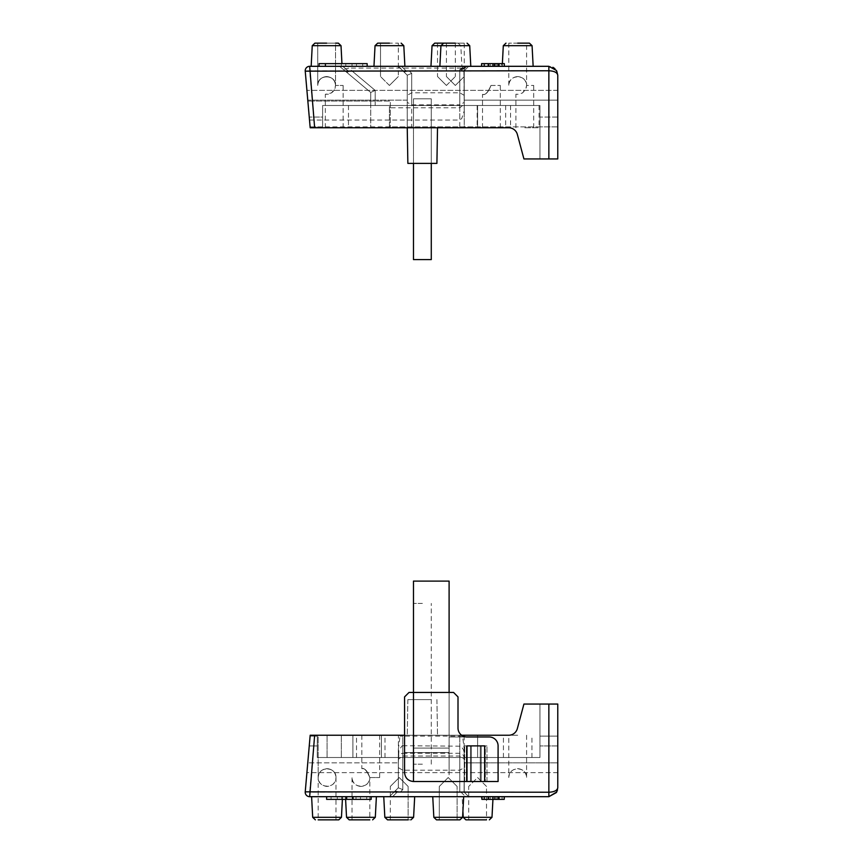 <?xml version="1.0" encoding="UTF-8"?>
<svg xmlns="http://www.w3.org/2000/svg" width="863" height="863" viewBox="0 0 863 863"><rect width="100%" height="100%" fill="white"/><g stroke="black" fill="none" stroke-linecap="round" stroke-linejoin="round"><path stroke-width="0.65" stroke-dasharray="4.32 3.24" d="M404.564 752.558L449.105 752.558L449.105 581.101L449.105 752.558L404.564 752.558L413.474 752.558L413.474 692.439L449.105 692.439L449.105 748.102L413.474 748.102L413.474 692.439L413.474 781.511L413.474 692.439L409.019 692.439L449.105 692.439L409.019 692.439L413.474 692.439L409.019 692.439L404.564 696.894L409.019 692.439L404.564 696.894L404.564 752.558L404.564 696.894L409.019 692.439L404.564 696.894L404.564 772.601C405.103 778.005 408.07 780.972 413.474 781.511C408.07 780.972 405.103 778.005 404.564 772.601L404.564 696.894L404.564 752.558L404.564 696.894L404.564 752.558L413.474 752.558L413.474 692.439L413.474 752.558L413.474 692.439L409.019 692.439L404.564 696.894L409.019 692.439L453.56 692.439L458.005 696.894L458.005 728.07L458.005 696.894L453.56 692.439L458.005 696.894L458.005 728.07A8.91 8.91 0 0 0 466.915 736.97A8.91 8.91 0 0 1 458.005 728.07L458.005 696.894L453.56 692.439L458.005 696.894L458.005 728.07L458.005 696.894L453.56 692.439L413.474 692.439L453.56 692.439L449.105 692.439L449.105 774.823L449.105 581.101L413.474 581.101L449.105 581.101L413.474 581.101L413.474 748.102L413.474 581.101L449.105 581.101L449.105 748.102L449.105 581.101L413.474 581.101L449.105 581.101L413.474 581.101L413.474 774.823L413.474 748.102L449.105 748.102L449.105 752.558L449.105 748.102L413.474 748.102L413.474 752.558L413.474 581.101L413.474 774.823L413.474 748.102L449.105 748.102L449.105 774.823L449.105 692.439L453.56 692.439L458.005 696.894L458.005 728.07A8.91 8.91 0 0 0 466.915 736.97L489.181 736.97A8.91 8.91 0 0 1 498.091 745.88L498.091 781.511L481.166 781.511L481.166 745.88L481.166 781.511L481.166 745.88L485.286 745.88L485.286 781.511L481.166 781.511L481.166 745.88L486.959 745.88L464.693 745.88L470.475 745.88L470.475 781.511L466.365 781.511L466.365 745.88L470.475 745.88L470.475 781.511L470.475 745.88L470.475 781.511L486.959 781.511L481.166 781.511L486.959 781.511L481.166 781.511L481.166 745.88L486.959 745.88L481.166 745.88L481.166 781.511L481.166 745.88L485.286 745.88L485.286 781.511L498.091 781.511L484.391 781.511L484.391 745.88L480.281 745.88L480.281 781.511L484.391 781.511L484.391 745.88L480.281 745.88L484.726 745.88L466.915 745.88L471.371 745.88L471.371 781.511L471.371 745.88L467.261 745.88L467.261 781.511L471.371 781.511L471.371 745.88L466.915 745.88L471.371 745.88L471.371 781.511L471.371 745.88L467.261 745.88L484.391 745.88L467.261 745.88L467.261 781.511L471.371 781.511L466.915 781.511L484.726 781.511L480.281 781.511L480.281 745.88L484.726 745.88L480.281 745.88L480.281 781.511L484.726 781.511L480.281 781.511L484.726 781.511L480.281 781.511L480.281 745.88L480.281 781.511L484.726 781.511L480.281 781.511L480.281 745.88L484.726 745.88L480.281 745.88L484.726 745.88L484.726 781.511M470.475 745.88L464.693 745.88L470.475 745.88L470.475 781.511L466.365 781.511L466.365 745.88L485.286 745.88L466.365 745.88L470.475 745.88L470.475 781.511L470.475 745.88L470.475 781.511L464.693 781.511L486.959 781.511L481.166 781.511L481.166 745.88L486.959 745.88L470.475 745.88M498.091 781.511L498.091 745.88A8.91 8.91 0 0 0 489.181 736.97L449.105 736.97L449.105 692.439L453.56 692.439L413.474 692.439L413.474 781.511L471.371 781.511L471.371 745.88L466.915 745.88L471.371 745.88L471.371 781.511L471.371 745.88L466.915 745.88L466.915 781.511L466.915 745.88L466.915 781.511L471.371 781.511L466.915 781.511M466.915 736.97L449.105 736.97L466.915 736.97A8.91 8.91 0 0 1 458.005 728.07A8.91 8.91 0 0 0 466.915 736.97L449.105 736.97L449.105 692.439M461.576 71.133L464.24 71.435L464.208 69.018L466.915 66.311L463.873 69.353L459.796 69.655L463.765 66.311L342.719 66.311L470.799 66.311L439.871 66.311L466.915 66.311L463.765 66.311L461.576 68.501L461.576 71.133L351.78 70.766L348.879 71.467L351.78 70.766L459.796 70.766L351.78 70.766L459.796 70.766L409.084 70.766L411.694 73.366L411.694 127.767L407.239 127.767L437.519 127.767L407.239 127.767L437.519 127.767L407.239 127.767L437.519 127.767L407.239 127.767L437.519 127.767L407.239 127.767L437.519 127.767L407.239 127.767L437.519 127.767L407.239 127.767L407.239 75.21L407.239 95.372L411.694 92.783L459.796 92.783L464.24 95.372L464.24 105.502L389.429 105.502L477.606 105.502L477.606 127.767L477.606 105.502L459.796 105.502L477.606 105.502L477.606 127.767L370.723 127.767L370.723 105.502L322.622 105.502L322.622 127.767L310.184 127.767L305.232 71.154A4.455 4.455 0 0 1 309.666 66.311L548.857 66.311L552.881 67.271M305.232 71.154L309.666 70.766L314.65 127.767L310.184 127.767L407.239 127.767L407.239 105.502L322.622 105.502L322.622 127.767L310.184 127.767L322.622 127.767L322.622 126.872L310.108 126.872L307.767 100.151L310.108 126.872L322.622 126.872L322.622 105.502L411.694 105.502L407.239 105.502L407.239 95.372M411.694 92.783L411.694 73.366L407.239 75.21L398.328 66.311L468.695 66.311L342.719 66.311L465.545 66.311L398.328 66.311L404.089 72.071L398.328 66.311L401.478 66.311L398.328 66.311L407.239 75.21L407.239 105.502L322.622 105.502L322.622 127.767L310.184 127.767L322.622 127.767L322.622 105.502L322.622 127.767L348.479 127.767L322.622 127.767L322.622 117.077L309.245 117.077L306.915 90.356L309.245 117.077L322.622 117.077L322.622 105.502L539.958 105.502L464.24 105.502L464.24 127.767L459.796 127.767L459.796 70.766L460.939 70.917L409.084 70.766L464.089 70.917L468.695 66.311L464.089 70.917L464.24 127.767L508.739 127.767A8.91 8.91 0 0 1 517.336 134.369L523.927 158.943L517.336 134.369L523.927 158.943L539.958 158.943L539.958 105.502L539.958 158.943L557.768 158.943L523.927 158.943L548.857 158.943L548.857 70.766L309.666 70.766L309.666 66.311M375.178 101.047L375.178 90.388L375.178 101.047L390.313 101.047L390.313 127.767L390.313 101.047L307.843 101.047L375.178 101.047L307.843 101.047L370.723 101.047L370.723 100.151L370.723 101.047L375.178 101.047L375.178 90.388L370.723 92.47L370.723 101.047L370.723 92.47L343.539 69.655L348.598 68.091L375.178 90.388L370.723 92.47L370.723 105.502L370.723 92.47L346.721 72.33L351.78 70.766L348.879 71.467L342.719 66.311L339.547 66.311L370.723 92.47L346.721 72.33L370.723 92.47L370.723 105.502L370.723 100.151L307.767 100.151L370.723 100.151L370.723 105.502L375.178 105.502L370.723 105.502L370.723 92.47L375.178 90.388L370.723 92.47L346.721 72.33L348.879 71.467L342.719 66.311L339.547 66.311L468.695 66.311L464.089 70.917L409.084 70.766L406.527 71.359L409.084 70.766L464.089 70.917L459.796 70.766L464.089 70.917L468.695 66.311L464.089 70.917L464.24 105.502L464.24 70.766L464.24 105.502L459.796 105.502L464.24 105.502L464.24 70.766L459.796 70.766L464.089 70.917L468.695 66.311L398.328 66.311L404.089 72.071L409.084 70.766L406.527 71.359L409.084 70.766L459.796 70.766L409.084 70.766L406.527 71.359L409.084 70.766L459.796 70.766L459.796 105.502L477.606 105.502L459.796 105.502L464.24 105.502L464.24 70.766L460.939 70.917L464.089 70.917L468.695 66.311L342.719 66.311L348.879 71.467L342.719 66.311L348.879 71.467L351.78 70.766L459.796 70.766L459.796 92.783M314.65 127.767L508.739 127.767L310.184 127.767L322.622 127.767L322.622 105.502L407.239 105.502L407.239 75.21L404.089 72.071L407.239 75.21L411.694 73.366L407.239 75.21L398.328 66.311L401.478 66.311L398.328 66.311L407.239 75.21L411.694 73.366L407.239 75.21L407.239 102.384L411.694 104.855L411.694 73.366L409.084 70.766L411.694 73.366L411.694 105.502L411.694 73.366L409.084 70.766L411.694 73.366L411.694 105.502L407.239 105.502L411.694 105.502L411.694 73.366L409.084 70.766L411.694 73.366L407.239 75.21L407.239 105.502L322.622 105.502L539.958 105.502L477.606 105.502L477.606 127.767L389.429 127.767L389.429 105.502L370.723 105.502L370.723 127.767L477.606 127.767L477.606 105.502L477.606 127.767L477.606 105.502L459.796 105.502L477.606 105.502L477.606 127.767L389.429 127.767L477.606 127.767L389.429 127.767L389.429 105.502L375.178 105.502L389.429 105.502L389.429 127.767L477.606 127.767L477.606 105.502L389.429 105.502L389.429 127.767L389.429 105.502L389.429 127.767L477.606 127.767L477.606 105.502L407.239 105.502L407.239 75.21L404.089 72.071L406.527 71.359L401.478 66.311L468.695 66.311L464.089 70.917L464.24 104.272L459.796 107.789L390.313 107.789M437.519 127.767L436.905 163.398L437.519 127.767L436.905 163.398L437.519 127.767L436.905 163.398L407.865 163.398L422.385 163.398C452.018 163.398 392.751 163.398 422.385 163.398L407.865 163.398L422.385 163.398C452.018 163.398 392.751 163.398 422.385 163.398L407.865 163.398L422.385 163.398C452.018 163.398 392.751 163.398 422.385 163.398L407.865 163.398L422.385 163.398C392.751 163.398 452.018 163.398 422.385 163.398L407.865 163.398L422.385 163.398C392.751 163.398 452.018 163.398 422.385 163.398L407.865 163.398L407.239 127.767M554.898 68.662L556.678 70.971L557.768 75.21L557.768 158.943L557.768 100.151L557.768 158.943L557.768 100.151L557.768 126.872L557.768 100.151L464.24 100.151L464.24 104.272M548.857 158.943L557.768 158.943L539.958 158.943L557.768 158.943L557.768 90.356L557.768 158.943L557.768 126.872L557.768 158.943L539.958 158.943L557.768 158.943L557.768 100.151L464.24 100.151L464.24 105.502L459.796 105.502L459.796 70.766L459.796 120.033L461.802 118.425L464.24 110.842L464.24 70.766L464.24 105.502L539.958 105.502L464.24 105.502L464.24 71.435M422.385 163.398C392.751 163.398 452.018 163.398 422.385 163.398M464.24 95.372L464.24 70.766L459.796 70.766L459.796 105.502L459.796 70.766L459.796 104.855L464.24 102.384L464.24 70.766L464.24 105.502L463.873 69.353M411.694 127.767L459.796 127.767M404.089 72.071L406.527 71.359L401.478 66.311L465.545 66.311L401.478 66.311L406.527 71.359L401.478 66.311L406.527 71.359L401.478 66.311L406.527 71.359L404.089 72.071L406.527 71.359L404.089 72.071L406.527 71.359L404.089 72.071L398.328 66.311L401.478 66.311L406.527 71.359L409.084 70.766L411.694 73.366L407.239 75.21L404.089 72.071M309.504 120.033L459.796 120.033M334.229 127.767L343.14 127.767L334.229 127.767M557.768 75.21L557.768 75.21C557.239 72.514 554.262 71.025 548.857 70.766L548.857 66.311M468.695 66.311L465.545 66.311L468.695 66.311L465.545 66.311L468.695 66.311L464.089 70.917L468.695 66.311M343.539 69.655L339.547 66.311L342.719 66.311L345.685 68.803M481.597 66.311L481.597 63.635L487.875 63.635L487.875 66.311L488.231 63.635L488.231 66.311L483.863 66.311L504.326 66.311L481.597 66.311L504.326 66.311L481.597 66.311L488.231 66.311L488.231 63.635L504.326 63.635L481.597 63.635L494.92 63.635L494.92 66.311L494.887 63.635L504.326 63.635L481.975 63.635L504.326 63.635L481.975 63.635L504.326 63.635L504.326 66.311L481.975 66.311L504.326 66.311L481.975 66.311L504.326 66.311L504.326 63.635L504.326 66.311M501.608 66.311L481.975 66.311L504.24 66.311L481.975 66.311L504.24 66.311L481.975 66.311L504.24 66.311L481.975 66.311L504.24 66.311L481.975 66.311L504.24 66.311L481.975 66.311L501.608 66.311L501.608 63.635L481.975 63.635L504.24 63.635L481.975 63.635L504.24 63.635L481.975 63.635L504.24 63.635L481.975 63.635L504.24 63.635L481.975 63.635L504.24 63.635L481.975 63.635L504.24 63.635L501.608 63.635L501.608 66.311M319.062 66.311L319.062 63.635L319.062 66.311L319.062 63.635L319.062 66.311L319.062 63.635L356.473 63.635L319.062 63.635L325.405 63.635L325.405 66.311L325.405 63.635L325.405 66.311L325.405 63.635L341.327 63.635L319.062 63.635L345.783 63.635L319.062 63.635L325.405 63.635L325.405 66.311L325.405 63.635L319.062 63.635L362.708 63.635L362.708 66.311L319.062 66.311L367.153 66.311L319.062 66.311L362.708 66.311L362.708 63.635L325.405 63.635L325.405 66.311L345.783 66.311L319.062 66.311L356.473 66.311L319.062 66.311L352.018 66.311L325.405 66.311L325.405 63.635L367.153 63.635L367.153 66.311M455.34 66.311L439.871 66.311L455.34 66.311M389.429 66.311L373.959 66.311L389.429 66.311M446.43 66.311L461.899 66.311L446.43 66.311M326.635 66.311L311.165 66.311L326.635 66.311M517.692 66.311L502.223 66.311L517.692 66.311M524.812 105.502L510.562 105.502L524.812 105.502M326.635 76.548C321.23 77.087 318.264 80.054 317.724 85.459C317.293 74.013 335.966 74.013 335.534 85.459C334.995 80.054 332.028 77.087 326.635 76.548C321.23 77.087 318.264 80.054 317.724 85.459C317.293 74.013 335.966 74.013 335.534 85.459C334.995 80.054 332.028 77.087 326.635 76.548M317.724 43.15L335.534 43.15L317.724 43.15L335.534 43.15L317.724 43.15L335.534 43.15L335.534 85.459L343.14 85.459L335.534 85.459L334.067 90.356L332.535 92.125L328.469 94.175L325.329 94.272L331.446 92.956L335.038 88.404L335.534 85.459L335.534 43.15L317.724 43.15L317.724 85.459L317.724 43.15M455.34 85.459L446.43 76.548L455.34 85.459L464.24 76.548L455.34 85.459L464.24 76.548L455.34 85.459L446.43 76.548L455.34 85.459L446.43 76.548L455.34 85.459L464.24 76.548L455.34 85.459M464.24 43.15L437.519 43.15L464.24 43.15L446.43 43.15L464.24 43.15L446.43 43.15L464.24 43.15L446.43 43.15L464.24 43.15L446.43 43.15L464.24 43.15L464.24 76.548M517.692 76.548C512.288 77.087 509.321 80.054 508.782 85.459C508.35 74.013 527.023 74.013 526.592 85.459C526.052 80.054 523.086 77.087 517.692 76.548M526.592 43.15L508.782 43.15L526.592 43.15L526.592 85.459L533.722 85.459L526.592 85.459L525.675 89.396L522.568 92.913L518.641 94.315L515.901 94.186L518.534 94.326L522.471 92.967L526.096 88.393L526.592 85.459M389.429 85.459L380.518 76.548L389.429 85.459L398.328 76.548L389.429 85.459L398.328 76.548L389.429 85.459L380.518 76.548L389.429 85.459M389.429 43.15L380.518 43.15L389.429 43.15M446.43 85.459L455.34 76.548L446.43 85.459L437.519 76.548L446.43 85.459M524.812 127.767L539.062 127.767L524.812 127.767M491.414 127.767L477.163 127.767L491.414 127.767M491.414 105.502L477.163 105.502L491.414 105.502M490.961 85.459L500.313 85.459L490.961 85.459C488.361 92.265 485.545 95.232 482.514 94.358C485.092 95.491 487.908 92.524 490.961 85.459C488.361 92.265 485.545 95.232 482.514 94.358C485.092 95.491 487.908 92.524 490.961 85.459M464.24 110.842L464.24 100.151L557.768 100.151L464.24 100.151L464.24 102.384M557.768 90.356L306.915 90.356L557.768 90.356M310.108 126.872L557.768 126.872L539.958 126.872L539.958 105.502L539.958 158.943L539.958 126.872L539.958 158.943L539.958 126.872L539.958 158.943L557.768 158.943L539.958 158.943L539.958 126.872L390.313 126.872M339.547 66.311L346.721 72.33L339.547 66.311L346.721 72.33L348.879 71.467L346.721 72.33L339.547 66.311M351.78 70.766L375.178 90.388L370.723 92.47L375.178 90.388L351.78 70.766L375.178 90.388L351.78 70.766L375.178 90.388L375.178 105.502M346.721 72.33L348.879 71.467M461.576 68.501L464.208 69.018M461.36 68.091L348.598 68.091M465.61 67.616L461.953 68.123M380.518 43.15L398.328 43.15L398.328 76.548L398.328 43.15L380.518 43.15L380.518 76.548L380.518 43.15M508.739 127.767A8.91 8.91 0 0 1 517.336 134.369M539.958 105.502L464.24 105.502L539.958 105.502M407.239 102.384L407.239 75.21L411.694 73.366L411.694 105.502M498.555 66.311L498.555 63.635M498.059 66.311L498.059 63.635L498.059 66.311M502.083 66.311L502.083 63.635L502.083 66.311M494.887 66.311L494.887 63.635L494.887 66.311M492.536 66.311L492.536 63.635L492.536 66.311M492.838 66.311L492.838 63.635L492.838 66.311M483.863 66.311L483.863 63.635L483.873 66.311M481.975 66.311L481.975 63.635L481.975 66.311M484.607 66.311L484.607 63.635L484.607 66.311M497.897 66.311L497.897 63.635L497.897 66.311M497.606 66.311L497.606 63.635L497.606 66.311M502.072 66.311L502.072 63.635L502.072 66.311M498.738 66.311L498.738 63.635L498.738 66.311M496.096 66.311L496.096 63.635L496.096 66.311M499.386 66.311L499.386 63.635L499.386 66.311M494.046 66.311L494.046 63.635M504.24 66.311L504.24 63.635L504.24 66.311M341.327 66.311L341.327 63.635L341.327 66.311M345.783 66.311L345.783 63.635L345.783 66.311M325.405 63.635L325.405 66.311L325.405 63.635L352.018 63.635L325.405 63.635L325.405 66.311M352.018 66.311L352.018 63.635L352.018 66.311M356.473 66.311L356.473 63.635L356.473 66.311M411.694 104.855L459.796 104.855M407.239 100.151L307.767 100.151L407.239 100.151M431.284 259.59L431.284 98.824L431.284 259.59L431.284 98.824L431.284 259.59L413.474 259.59L431.284 259.59L413.474 259.59L431.284 259.59L413.474 259.59L431.284 259.59L413.474 259.59L431.284 259.59L413.474 259.59L413.474 98.824L431.284 98.824L413.474 98.824L431.284 98.824L413.474 98.824L431.284 98.824L413.474 98.824L431.284 98.824L413.474 98.824L431.284 98.824L413.474 98.824L413.474 163.398M402.784 745.718L461.09 746.204L463.528 749.882L464.229 752.86L464.24 792.234L400.173 792.234L397.627 791.641L400.173 792.234L460.939 792.083L400.173 792.234L397.627 791.641L400.173 792.234L464.089 792.083L468.695 796.689L464.089 792.083L468.695 796.689L389.429 796.689L398.328 787.79L398.328 749.451L398.328 762.849L398.9 750.271L402.104 745.848L402.784 745.718L402.784 789.634L398.328 787.79L398.328 757.498L398.328 762.849L398.684 756.085L400.853 753.787L402.784 753.28L402.784 789.634L402.784 735.233L459.796 735.233L317.282 735.233L317.282 757.498L402.784 757.498L381.414 757.498L381.414 735.233L477.606 735.233L381.414 735.233L381.414 757.498L381.414 735.233L381.414 757.498L539.958 757.498L477.606 757.498L477.606 735.233L381.414 735.233L381.414 757.498L317.282 757.498L317.282 736.128L317.282 757.498L477.606 757.498L477.606 736.128L477.606 757.498L539.958 757.498L539.958 704.057L557.768 704.057L557.768 787.79L556.376 792.568M402.784 753.28L459.796 753.28L463.075 754.866L464.24 757.498L539.958 757.498L539.958 704.057L539.958 757.498L539.958 704.057L539.958 736.128L557.768 736.128L557.768 762.849L557.768 736.128L539.958 736.128L539.958 757.498L317.282 757.498L352.902 757.498L352.902 735.233L477.606 735.233L477.606 757.498L477.606 735.233L477.606 757.498L477.606 735.233L477.606 757.498L459.796 757.498L464.24 757.498L464.24 792.234L464.24 749.451L462.46 735.233L477.606 735.233L352.902 735.233L352.902 757.498L539.958 757.498L464.24 757.498L464.24 767.628L459.796 770.217L402.784 770.217L398.328 767.628L398.328 787.79L395.178 790.929L400.173 792.234L397.627 791.641L400.173 792.234L460.939 792.083L400.173 792.234L397.627 791.641L400.173 792.234L397.627 791.641L400.173 792.234L460.939 792.083L400.173 792.234L397.627 791.641L400.173 792.234L397.627 791.641L392.579 796.689L468.695 796.689L464.089 792.083L464.24 767.628M557.768 745.923L557.768 772.644L557.768 745.923L539.958 745.923L557.768 745.923M464.24 753.28L464.24 762.849L557.768 762.849L464.24 762.849L464.24 749.451M422.385 699.602L407.865 699.602L422.385 699.602C392.751 699.602 452.018 699.602 422.385 699.602L407.865 699.602L422.385 699.602C392.751 699.602 452.018 699.602 422.385 699.602L407.865 699.602L422.385 699.602C452.018 699.602 392.751 699.602 422.385 699.602L407.865 699.602L422.385 699.602C452.018 699.602 392.751 699.602 422.385 699.602L407.865 699.602L422.385 699.602C452.018 699.602 392.751 699.602 422.385 699.602L407.865 699.602L422.385 699.602C452.018 699.602 392.751 699.602 422.385 699.602M422.385 735.233L407.239 735.233L422.385 735.233M459.796 770.217L459.796 735.233L459.796 792.234L460.939 792.083L400.173 792.234L459.796 792.234L459.796 757.498L464.24 757.498L459.796 757.498L464.24 757.498L464.089 792.083L468.695 796.689L465.545 796.689L468.695 796.689L465.545 796.689L468.695 796.689L465.545 796.689L468.695 796.689L465.545 796.689L468.695 796.689L464.089 792.083L468.695 796.689L465.545 796.689L468.695 796.689L465.545 796.689L468.695 796.689L464.089 792.083L459.796 792.234L464.24 792.234L464.24 757.498L459.796 757.498L464.24 757.498L464.24 792.234L460.939 792.083L464.089 792.083L468.695 796.689L464.089 792.083L468.695 796.689L464.089 792.083L460.939 792.083L464.24 792.234L464.24 757.498L464.24 792.234L464.24 757.498L464.24 762.849L464.24 759.267L459.796 756.042L402.784 756.042L398.328 759.267L398.328 762.849L307.767 762.849L310.184 735.233L314.65 735.233L309.666 792.234L305.232 791.846L310.184 735.233L317.282 735.233L310.184 735.233L310.108 736.128L310.184 735.233L352.902 735.233L352.902 757.498L317.282 757.498L317.282 735.233L310.184 735.233L307.767 762.849L398.328 762.849L307.767 762.849L398.328 762.849L307.767 762.849L398.328 762.849L398.426 735.233M370.756 757.498L356.505 757.498L370.756 757.498M517.692 757.498L503.431 757.498L517.692 757.498M462.46 735.233L459.796 735.233L464.154 735.233L464.154 757.498M464.24 757.498L464.24 759.267M465.545 796.689L383.755 796.689L414.682 796.689L383.755 796.689L392.579 796.689L389.429 796.689L395.178 790.929L389.429 796.689L395.178 790.929L397.627 791.641L392.579 796.689L389.429 796.689L392.579 796.689L389.429 796.689L392.579 796.689L397.627 791.641L392.579 796.689L397.627 791.641L392.579 796.689L397.627 791.641L392.579 796.689L397.627 791.641L392.579 796.689L397.627 791.641L392.579 796.689L397.627 791.641L395.178 790.929L389.429 796.689L465.545 796.689L460.939 792.083L464.24 792.234L460.939 792.083L464.089 792.083L460.939 792.083L465.545 796.689M398.328 767.628L398.328 757.498L317.282 757.498L398.426 757.498M459.796 756.042L459.796 792.234L459.796 757.498L459.796 792.234L459.796 757.498L459.796 792.234L459.796 757.498L477.606 757.498L477.606 735.233L477.606 736.128L477.606 735.233L381.414 735.233L477.606 735.233L477.606 736.128L477.606 735.233L381.414 735.233L381.414 757.498L381.414 736.128L381.414 757.498L402.784 757.498L402.784 789.634L398.328 787.79L389.429 796.689L392.579 796.689L397.627 791.641L395.178 790.929L398.328 787.79L395.178 790.929L397.627 791.641L395.178 790.929L389.429 796.689L398.328 787.79L398.328 753.28M402.784 770.217L402.784 789.634L398.328 787.79L402.784 789.634L398.328 787.79L402.784 789.634L398.328 787.79L402.784 789.634L398.328 787.79L402.784 789.634L398.328 787.79L402.784 789.634L400.173 792.234L402.784 789.634L402.784 757.498L402.784 789.634L402.784 757.498L402.784 789.634L400.173 792.234L402.784 789.634L400.173 792.234L402.784 789.634L400.173 792.234L402.784 789.634L402.784 757.498L402.784 789.634L400.173 792.234L402.784 789.634L400.173 792.234L402.784 789.634L400.173 792.234L402.784 789.634L398.328 787.79L398.328 757.498L402.784 757.498L398.328 757.498L402.784 757.498L398.328 757.498L398.328 787.79L389.429 796.689L395.178 790.929L397.627 791.641L395.178 790.929L398.328 787.79L395.178 790.929L398.328 787.79L398.328 757.498L402.784 757.498L398.328 757.498L398.328 787.79L398.328 757.498L398.328 787.79L395.178 790.929L397.627 791.641L395.178 790.929L389.429 796.689L398.328 787.79L398.328 757.498L398.328 787.79L395.178 790.929L397.627 791.641L395.178 790.929L389.429 796.689L395.178 790.929L397.627 791.641L395.178 790.929L398.328 787.79L398.328 757.498L317.282 757.498L317.282 735.233L317.282 757.498L317.282 735.233L317.282 757.498L341.327 757.498L317.282 757.498L317.282 735.233L310.184 735.233L317.282 735.233L317.282 757.498L341.327 757.498L317.282 757.498L317.282 735.233L317.282 757.498L352.902 757.498L352.902 735.233L402.784 735.233L402.784 789.634L398.328 787.79L398.328 759.267M326.635 796.689L347.002 796.689L347.002 799.365L347.002 796.689L326.635 796.689L326.635 799.365L347.002 799.365L347.002 796.689L331.079 796.689L347.002 796.689L347.002 799.365L331.079 799.365L353.355 799.365L347.002 799.365L353.355 799.365L347.002 799.365L347.002 796.689L353.355 796.689L347.002 796.689L353.355 796.689L347.002 796.689L347.002 799.365L337.314 799.365L356.02 799.365L352.568 799.365L352.568 796.689L352.568 799.365L366.71 799.365L341.77 799.365L341.77 796.689L347.002 796.689L337.314 796.689L337.314 799.365L337.314 796.689L366.71 796.689L366.71 799.365L366.71 796.689L352.568 796.689L371.166 796.689L352.568 796.689L352.568 799.365L346.225 799.365L352.568 799.365L352.568 796.689L346.225 796.689L360.475 796.689L360.475 799.365L341.77 799.365L341.77 796.689L360.475 796.689L360.475 799.365L346.225 799.365L371.166 799.365L371.166 796.689M331.079 796.689L331.079 799.365L331.079 796.689M352.568 796.689L346.225 796.689L352.568 796.689L352.568 799.365M356.02 796.689L356.02 799.365L356.02 796.689M347.002 796.689L353.355 796.689L347.002 796.689M504.24 796.689L504.24 799.365L481.975 799.365L504.24 799.365L481.975 799.365L504.24 799.365L481.975 799.365L504.24 799.365L481.975 799.365L504.24 799.365L481.975 799.365L504.24 799.365L481.975 799.365L494.92 799.365L494.92 796.689L494.887 799.365L504.326 799.365L481.597 799.365L504.326 799.365L481.597 799.365L504.326 799.365L481.975 799.365L504.326 799.365L481.975 799.365L481.975 796.689L481.975 799.365L481.975 796.689L504.24 796.689L504.24 799.365L504.24 796.689L484.607 796.689L484.607 799.365L484.607 796.689L481.975 796.689L481.975 799.365L481.975 796.689L504.24 796.689L504.24 799.365L504.24 796.689L484.607 796.689L484.607 799.365L484.607 796.689L481.975 796.689L481.975 799.365L481.975 796.689L504.24 796.689L504.24 799.365L504.24 796.689L484.607 796.689L484.607 799.365L484.607 796.689L481.975 796.689L481.975 799.365L481.975 796.689L504.24 796.689L504.24 799.365L504.24 796.689L484.607 796.689L484.607 799.365L484.607 796.689L481.975 796.689L481.975 799.365L481.975 796.689L504.24 796.689L504.24 799.365L504.24 796.689L484.607 796.689L484.607 799.365L484.607 796.689L481.975 796.689L504.24 796.689L484.607 796.689L484.607 799.365L484.607 796.689L481.975 796.689L481.975 799.365L481.975 796.689L483.873 796.689L483.863 799.365L483.873 796.689L492.838 796.689L492.838 799.365L492.536 796.689L492.536 799.365L492.536 796.689L502.083 796.689L502.083 799.365L502.083 796.689L498.059 796.689L498.059 799.365L498.059 796.689L498.555 799.365L498.555 796.689L504.326 796.689L494.046 796.689L494.046 799.365L494.046 796.689L481.597 796.689L487.875 796.689L487.875 799.365L488.231 796.689L483.863 796.689L502.072 796.689L502.072 799.365L502.072 796.689L497.606 796.689L497.606 799.365L497.606 796.689L497.897 799.365L497.897 796.689L504.326 796.689L504.326 799.365L504.326 796.689L484.607 796.689L484.607 799.365L484.607 796.689L481.975 796.689L499.386 796.689L499.386 799.365L499.386 796.689L496.096 796.689L496.096 799.365L496.096 796.689L498.738 796.689L498.738 799.365L498.738 796.689L504.326 796.689L504.326 799.365L504.326 796.689L481.975 796.689L481.975 799.365L481.975 796.689L481.975 799.365L481.975 796.689L483.873 796.689L483.863 799.365L483.873 796.689L494.92 796.689L494.887 799.365L494.887 796.689L504.326 796.689L481.597 796.689L481.597 799.365M481.597 796.689L488.231 796.689L488.231 799.365L488.231 796.689L483.863 796.689L504.326 796.689L504.326 799.365L504.326 796.689L484.607 796.689L484.607 799.365L484.607 796.689L481.975 796.689L504.326 796.689L504.326 799.365M481.975 796.689L481.975 799.365L481.975 796.689L504.326 796.689M557.768 772.644L306.915 772.644L309.245 745.923L306.915 772.644L557.768 772.644M404.564 735.233L461.629 735.233M314.65 735.233L508.739 735.233A8.91 8.91 0 0 0 517.336 728.631A8.91 8.91 0 0 1 508.739 735.233L477.606 735.233L477.606 757.498L477.606 736.128L477.606 757.498L459.796 757.498L539.958 757.498L539.958 704.057L523.927 704.057L517.336 728.631A8.91 8.91 0 0 1 508.739 735.233L464.154 735.233M539.958 757.498L477.606 757.498L539.958 757.498L539.958 704.057L539.958 757.498M517.336 728.631L523.927 704.057L557.768 704.057L523.927 704.057L517.336 728.631M468.695 796.689L464.089 792.083L468.695 796.689M360.917 786.452C355.524 785.913 352.557 782.946 352.018 777.541C351.586 788.987 370.259 788.987 369.828 777.541C369.288 782.946 366.322 785.913 360.917 786.452M369.828 777.541C367.573 771.058 364.93 768.102 361.899 768.685C364.089 767.563 366.732 770.519 369.828 777.541C367.573 771.058 364.93 768.102 361.899 768.685C364.089 767.563 366.732 770.519 369.828 777.541L379.655 777.541L369.828 777.541L369.828 819.85L349.202 819.85M448.21 796.689L463.679 796.689L448.21 796.689M439.299 819.85L439.299 786.452L448.21 777.541L457.12 786.452L448.21 777.541L439.299 786.452L448.21 777.541L457.12 786.452L448.21 777.541L439.299 786.452L439.299 819.85L457.12 819.85L436.495 819.85L459.925 819.85L436.495 819.85L433.83 817.315L462.6 817.315L433.83 817.315L462.6 817.315L463.679 796.689M408.134 786.452L408.134 819.85L408.134 786.452L399.224 777.541L390.313 786.452L399.224 777.541L390.313 786.452L399.224 777.541L408.134 786.452L399.224 777.541L390.313 786.452L399.224 777.541L408.134 786.452L399.224 777.541L408.134 786.452L408.134 819.85L387.509 819.85L410.939 819.85L387.509 819.85L410.939 819.85L387.509 819.85L384.833 817.315L413.604 817.315L384.833 817.315L413.604 817.315L384.833 817.315L413.604 817.315L410.939 819.85L413.604 817.315M399.224 796.689L383.755 796.689L399.224 796.689M486.516 786.452L477.606 777.541L468.695 786.452L477.606 777.541L486.516 786.452L486.516 819.85L465.891 819.85M477.606 796.689L462.137 796.689L477.606 796.689M360.917 796.689L376.387 796.689L360.917 796.689M557.768 762.849L464.24 762.849L557.768 762.849M398.328 749.451L400.108 735.233M317.282 735.233L317.282 757.498L317.282 735.233L341.327 735.233L310.184 735.233L310.108 736.128L310.184 735.233L317.282 735.233M327.077 796.689L311.608 796.689L327.077 796.689M318.167 819.85L335.987 819.85L318.167 819.85L318.167 777.541C318.706 772.137 321.672 769.17 327.077 768.631C332.471 769.17 335.448 772.137 335.987 777.541C336.408 766.096 317.735 766.096 318.167 777.541C317.735 788.987 336.408 788.987 335.987 777.541C335.448 782.946 332.471 785.913 327.077 786.452C321.672 785.913 318.706 782.946 318.167 777.541C317.735 766.096 336.408 766.096 335.987 777.541C335.448 772.137 332.471 769.17 327.077 768.631C321.672 769.17 318.706 772.137 318.167 777.541L318.167 735.233L335.987 735.233L318.167 735.233L318.167 777.541M309.666 796.689L309.666 792.234L548.857 792.234L548.857 796.689L309.666 796.689A4.455 4.455 0 0 1 305.232 791.846M402.784 756.042L402.784 789.634L402.784 757.498L398.328 757.498M517.692 735.233L503.431 735.233L517.692 735.233M370.756 735.233L385.006 735.233L370.756 735.233M508.782 777.541C508.35 766.096 527.023 766.096 526.592 777.541C526.052 772.137 523.086 769.17 517.692 768.631C512.288 769.17 509.321 772.137 508.782 777.541L508.782 735.233M548.857 704.057L548.857 792.234C554.273 791.975 557.239 790.486 557.768 787.79L557.466 790.087M422.385 603.41L413.474 603.41L422.385 603.41M422.385 764.176L413.474 764.176L422.385 764.176M480.281 745.88L480.281 781.511L480.281 745.88M481.166 745.88L486.959 745.88L481.166 745.88M481.166 781.511L486.959 781.511L481.166 781.511M498.091 745.88A8.91 8.91 0 0 0 489.181 736.97M449.105 752.558L413.474 752.558L449.105 752.558M449.105 748.102L413.474 748.102L449.105 748.102M465.545 66.311L460.939 70.917L465.545 66.311M459.796 107.789L459.796 70.766M557.768 117.077L539.958 117.077L557.768 117.077M459.796 69.655L459.796 105.502M389.429 45.685L375.038 45.685L389.429 45.685M532.072 45.685L503.302 45.685M341.953 63.635L341.014 45.685L312.244 45.685L341.014 45.685L312.244 45.685L311.165 66.311M469.72 45.685L467.056 43.15L469.72 45.685L470.799 66.311L469.72 45.685L432.05 45.685M404.887 66.311L403.808 45.685L375.038 45.685L373.959 66.311M557.768 126.872L539.958 126.872L557.768 126.872M498.609 66.311L498.609 63.635L498.609 66.311M488.512 66.311L488.512 63.635L488.512 66.311M488.879 66.311L488.879 63.635L488.879 66.311M498.145 66.311L498.145 63.635L498.145 66.311M498.221 66.311L498.221 63.635L498.221 66.311M490.206 66.311L490.206 63.635L490.206 66.311M488.555 66.311L488.555 63.635M459.796 745.718L459.796 753.28M317.282 736.128L310.108 736.128L317.282 736.128M462.46 736.128L400.108 736.128M488.512 796.689L488.512 799.365L488.512 796.689M498.609 796.689L498.609 799.365L498.609 796.689M498.555 796.689L498.555 799.365L498.555 796.689M488.555 796.689L488.555 799.365L488.555 796.689M490.206 796.689L490.206 799.365L490.206 796.689M498.221 796.689L498.221 799.365L498.221 796.689M498.145 796.689L498.145 799.365L498.145 796.689M488.879 796.689L488.879 799.365L488.879 796.689M317.282 745.923L309.245 745.923L317.282 745.923M557.768 736.128L539.958 736.128L557.768 736.128M463.226 817.315L491.986 817.315M346.538 817.315L375.308 817.315M327.077 735.233L327.077 757.498L327.077 735.233M312.686 817.315L341.457 817.315M486.959 781.511L486.959 745.88L486.959 781.511M464.693 781.511L464.693 745.88L464.693 781.511M370.723 100.151L307.843 100.151M446.43 43.15L446.43 76.548M508.782 43.15L508.782 85.459M437.519 43.15L437.519 76.548M455.34 43.15L455.34 76.548M348.479 105.502L348.479 127.767M510.562 105.502L510.562 127.767M539.062 105.502L539.062 127.767M477.163 105.502L477.163 127.767M505.664 105.502L505.664 127.767M557.768 100.151L464.24 100.151M375.038 45.685L377.714 43.15M502.363 63.635L502.223 66.311M341.014 45.685L338.35 43.15M312.244 45.685L314.909 43.15M440.95 45.685L439.871 66.311L440.95 45.685L443.625 43.15L440.95 45.685M458.145 43.15L460.81 45.685L461.899 66.311M343.14 127.767L343.14 85.459M325.329 127.767L325.329 94.272M533.722 127.767L533.722 85.459M515.901 127.767L515.901 94.186M500.313 127.767L500.313 85.459M482.503 127.767L482.503 94.358M431.284 98.824L431.284 163.398M413.474 98.824L413.474 259.59M407.865 699.602L407.239 735.233L407.865 699.602M436.905 699.602L437.519 735.233L436.905 699.602M353.355 796.689L353.355 799.365M346.225 796.689L346.225 799.365L346.225 796.689M352.018 819.85L352.018 777.541M384.833 817.315L383.755 796.689L384.833 817.315L387.509 819.85M433.83 817.315L432.751 796.689M462.6 817.315L459.925 819.85M492.935 799.365L493.075 796.689M462.913 811.349L462.137 796.689M345.599 799.365L345.459 796.689M468.695 819.85L468.695 786.452M457.12 819.85L457.12 786.452L457.12 819.85M390.313 819.85L390.313 786.452M341.327 735.233L341.327 757.498L341.327 735.233M342.395 799.365L342.535 796.689M335.987 777.541L335.987 819.85M531.942 757.498L531.942 735.233M503.431 757.498L503.431 735.233M385.006 757.498L385.006 735.233M356.505 757.498L356.505 735.233M526.592 735.233L526.592 777.541M361.845 735.233L361.845 768.685M379.655 735.233L379.655 777.541M431.284 764.176L431.284 603.41L431.284 764.176M413.474 764.176L413.474 603.41L413.474 764.176"/><path stroke-width="1.29" d="M404.564 752.558L404.564 772.601C405.103 778.005 408.07 780.972 413.474 781.511L498.091 781.511L498.091 745.88L498.091 781.511M489.181 736.97L466.915 736.97A8.91 8.91 0 0 1 458.005 728.07A8.91 8.91 0 0 0 466.915 736.97L489.181 736.97A8.91 8.91 0 0 1 498.091 745.88M466.915 736.97A8.91 8.91 0 0 1 458.005 728.07L458.005 696.894L453.56 692.439L409.019 692.439L404.564 696.894L404.564 772.601C405.103 778.005 408.07 780.972 413.474 781.511L413.474 581.101L449.105 581.101L449.105 692.439M305.232 71.154L310.184 127.767L314.65 127.767L309.666 66.311A4.455 4.455 0 0 0 305.232 71.154L548.857 70.766C554.273 71.025 557.239 72.514 557.768 75.21L556.376 70.432L548.857 66.311L309.666 66.311M407.239 127.767L407.865 163.398L436.905 163.398L437.519 127.767M552.881 67.271L554.898 68.662M326.635 43.15L314.909 43.15L326.635 43.15M455.34 43.15L434.715 43.15L455.34 43.15M517.692 43.15L529.407 43.15L517.692 43.15M389.429 43.15L377.714 43.15L389.429 43.15M548.857 66.311L548.857 158.943L523.927 158.943L517.336 134.369A8.91 8.91 0 0 0 508.739 127.767L314.65 127.767M335.534 43.15L338.35 43.15L335.534 43.15M548.857 158.943L557.768 158.943L557.768 75.21L556.754 71.111M517.336 134.369A8.91 8.91 0 0 0 508.739 127.767M504.326 66.311L504.326 63.635L481.597 63.635L481.597 66.311M494.046 66.311L494.046 63.635M325.405 66.311L325.405 63.635L319.062 63.635L319.062 66.311M367.153 66.311L367.153 63.635L325.405 63.635M413.474 163.398L413.474 259.59L431.284 259.59L431.284 163.398M305.232 791.846A4.455 4.455 0 0 0 309.666 796.689L548.857 796.689L556.678 792.029L557.768 787.79C557.239 790.486 554.262 791.975 548.857 792.234L305.232 791.846L310.184 735.233L404.564 735.233M556.754 791.889L557.768 787.811L557.768 704.057L523.927 704.057L517.336 728.631A8.91 8.91 0 0 1 508.739 735.233L461.629 735.233M557.466 790.087L556.376 792.568L548.857 796.689L548.857 704.057M326.635 796.689L326.635 799.365L352.568 799.365L352.568 796.689M352.568 799.365L371.166 799.365L371.166 796.689M504.24 796.689L504.24 799.365L504.326 796.689M481.975 796.689L481.975 799.365L504.24 799.365M481.597 796.689L481.975 799.365M463.679 796.689L462.6 817.315L433.83 817.315L436.495 819.85L459.925 819.85L439.299 819.85M414.682 796.689L413.604 817.315L414.682 796.689L413.604 817.315L384.833 817.315L387.509 819.85L408.134 819.85M492.935 799.365L491.986 817.315L463.226 817.315L465.891 819.85L486.516 819.85M376.387 796.689L375.308 817.315L346.538 817.315L349.202 819.85L369.828 819.85M318.167 819.85L338.792 819.85L318.167 819.85M484.726 781.511L484.726 745.88L466.915 745.88L466.915 781.511M502.363 63.635L503.302 45.685L532.072 45.685L533.151 66.311M311.165 66.311L312.244 45.685L341.014 45.685L341.953 63.635M430.961 66.311L432.05 45.685L469.72 45.685L470.799 66.311M373.959 66.311L375.038 45.685L403.808 45.685L401.144 43.15L403.808 45.685L404.887 66.311M488.555 66.311L488.555 63.635M498.555 66.311L498.555 63.635M309.666 796.689L314.65 735.233M342.395 799.365L341.457 817.315L312.686 817.315L311.608 796.689M532.072 45.685L529.407 43.15M503.302 45.685L505.977 43.15M341.014 45.685L338.35 43.15M312.244 45.685L314.909 43.15M432.05 45.685L434.715 43.15M375.038 45.685L377.714 43.15M443.625 43.15L440.95 45.685L439.871 66.311M469.72 45.685L467.056 43.15M556.376 70.432L557.768 75.21M346.225 796.689L346.225 799.365M433.83 817.315L432.751 796.689M462.6 817.315L459.925 819.85M384.833 817.315L383.755 796.689M413.604 817.315L410.939 819.85M463.226 817.315L462.913 811.349M491.986 817.315L489.321 819.85M346.538 817.315L345.599 799.365M375.308 817.315L372.633 819.85M341.457 817.315L338.792 819.85M312.686 817.315L315.362 819.85"/></g></svg>
